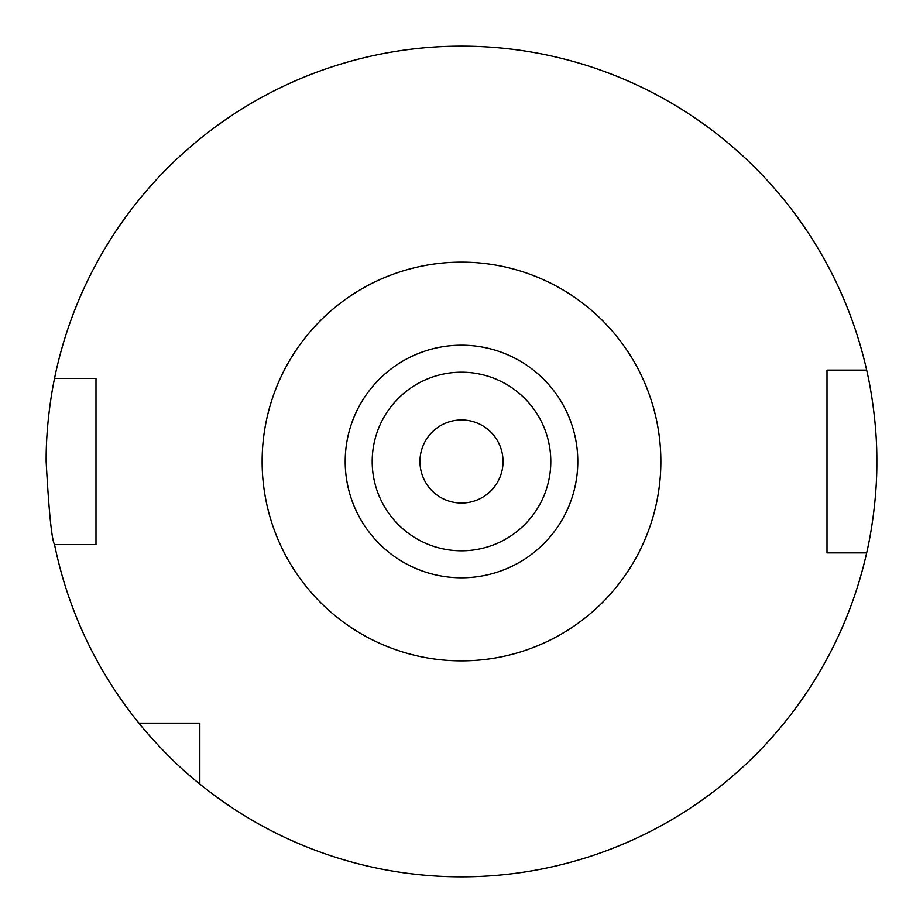 <?xml version="1.0" encoding="UTF-8"?>
<svg xmlns="http://www.w3.org/2000/svg" width="923" height="923" viewBox="0 0 923 923"><rect width="100%" height="100%" fill="white"/><g stroke="black" fill="none" stroke-linecap="round" stroke-linejoin="round"><path stroke-width="1.38" d="M503.035 461.5A41.535 41.535 0 0 1 461.5 503.035A41.535 41.535 0 0 1 419.965 461.5A41.535 41.535 0 0 1 461.5 419.965A41.535 41.535 0 0 1 503.035 461.5M372.2 461.5A89.3 89.3 0 0 1 461.5 372.2A89.3 89.3 0 0 1 550.8 461.5A89.3 89.3 0 0 1 461.5 550.8A89.3 89.3 0 0 1 372.2 461.5M345.202 461.5A116.298 116.298 0 0 1 461.5 345.202A116.298 116.298 0 0 1 577.798 461.5A116.298 116.298 0 0 1 461.5 577.798A116.298 116.298 0 0 1 345.202 461.5M54.538 378.43C54.769 377.369 45.873 417.046 46.15 461.5C48.919 511.953 51.723 539.643 54.538 544.57L95.992 544.57L95.992 378.43L54.538 378.43A415.35 415.35 0 0 1 866.674 370.123C866.409 368.981 877.173 412.523 876.85 461.419C877.185 510.477 866.42 553.938 866.674 552.877A415.35 415.35 0 0 1 199.829 784.054L199.829 723.17L138.946 723.17A415.35 415.35 0 0 1 54.538 544.57M138.946 723.17C138.854 723.344 167.524 758.648 199.829 784.054M866.674 552.877L827.008 552.877L827.008 370.123L866.674 370.123M461.5 660.868A199.368 199.368 0 0 1 262.132 461.5A199.368 199.368 0 0 1 461.5 262.132A199.368 199.368 0 0 1 660.868 461.5A199.368 199.368 0 0 1 461.5 660.868"/></g></svg>

